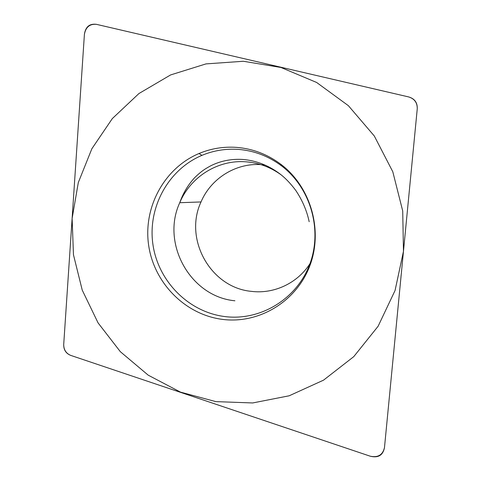 <?xml version="1.0" encoding="UTF-8"?>
<svg xmlns="http://www.w3.org/2000/svg" width="481" height="481" viewBox="0 0 481 481"><rect width="100%" height="100%" fill="white"/><g stroke="black" fill="none" stroke-linecap="round" stroke-linejoin="round"><path stroke-width="0.72" d="M96.368 24.321C89.55 23.491 85.564 26.798 84.415 34.235L63.708 344.534C63.63 349.861 65.957 353.475 70.695 355.381L370.358 456.247C378.234 458.122 382.936 455.285 384.463 447.721L417.255 108.79C417.49 102.633 414.652 98.689 408.73 96.952L96.368 24.321M236.424 147.366C252.615 148.635 267.4 154.257 280.778 164.231C311.081 187.025 323.497 231.006 309.548 266.558C295.755 302.206 258.405 324.074 222.499 319.39C185.011 314.664 153.932 282.816 148.617 245.1C143.146 207.413 164.129 168.218 199.008 153.517C210.912 148.545 223.382 146.495 236.424 147.366M262.103 164.694L264.875 164.971M309.962 263.678C297.42 283.291 273.911 294.168 251.539 291.378C210.63 287.776 183.58 239.147 201.016 201.948C210.798 178.691 235.431 162.945 260.846 164.61M281.457 165.795C268.464 156.103 254.094 150.637 238.36 149.399C225.685 148.539 213.552 150.523 201.972 155.351C168.043 169.613 147.589 207.714 152.91 244.372C158.075 281.048 188.336 312.007 224.795 316.564C259.722 321.08 296.007 299.795 309.397 265.175C322.943 230.639 310.888 187.951 281.457 165.795L280.778 164.231M215.843 401.617L252.663 402.958L289.183 395.785L323.515 380.17L353.751 356.649L378.108 326.256L395.057 290.512L403.463 251.347L402.717 210.985L392.803 171.771L374.302 135.991L348.382 105.682L316.63 82.467L280.958 67.472L243.398 61.267L205.982 63.901L170.605 74.934L138.925 93.542L112.32 118.591L91.865 148.749L78.313 182.54L72.126 218.41L73.467 254.792L82.239 290.133L98.076 322.913L120.352 351.701L148.202 375.162L180.489 392.123L215.843 401.617M96.453 24.345C89.761 23.767 85.744 27.098 84.409 34.331L63.708 344.468C63.72 349.777 66.065 353.421 70.749 355.399L370.262 456.21C377.994 457.804 382.732 454.942 384.475 447.625L417.249 108.862C417.376 102.736 414.514 98.761 408.664 96.934L96.453 24.345M234.908 300.781C190.296 296.681 160.852 243.44 179.75 202.711C190.518 176.81 218.073 159.409 246.296 161.838C258.844 162.867 270.358 167.129 280.826 174.621M309.181 221.723C306.812 210.612 302.302 200.132 295.665 190.284C290.253 183.045 284.686 177.339 278.95 173.178C267.959 165.139 255.928 160.564 242.851 159.458C231.325 158.772 220.671 160.858 210.894 165.723C205.044 168.927 201.725 170.845 194.679 177.651C187.945 185.035 182.972 193.392 179.75 202.711L201.016 201.948M201.972 155.351L199.008 153.517"/></g></svg>
